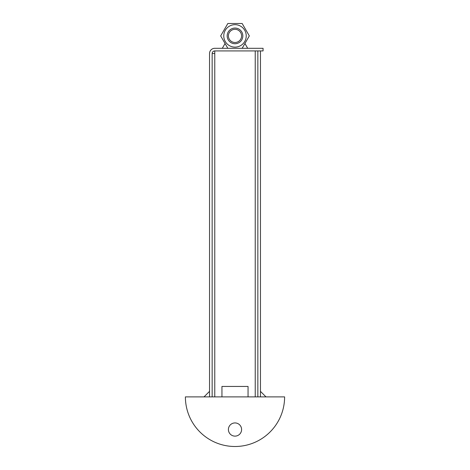 <?xml version="1.0" encoding="UTF-8"?>
<svg xmlns="http://www.w3.org/2000/svg" width="470" height="470" viewBox="0 0 470 470"><rect width="100%" height="100%" fill="white"/><g stroke="black" fill="none" stroke-linecap="round" stroke-linejoin="round"><path stroke-width="0.7" d="M247.702 48.304L244.929 43.51L242.162 48.304L249.323 35.902L242.162 23.5L227.838 23.5L220.677 35.902L227.838 48.304L225.071 43.51L222.298 48.304M260.456 391.351L265.997 396.892M204.004 396.892L209.544 391.351M212.152 53.527L212.152 396.892L209.544 396.892L209.544 53.527A5.223 5.223 0 0 1 214.767 48.304L263.071 48.304L263.071 50.919L214.767 50.919A2.609 2.609 0 0 0 212.152 53.527L214.767 53.527L214.767 50.925L260.456 50.925L260.456 396.892L257.848 396.892L257.848 50.925M241.598 429.527A6.598 6.598 0 0 1 235 436.125A6.598 6.598 0 0 1 228.402 429.527A6.598 6.598 0 0 1 235 422.93A6.598 6.598 0 0 1 241.598 429.527M284.608 396.892L185.392 396.892A49.608 49.608 0 0 0 235 446.5A49.608 49.608 0 0 0 284.608 396.892M235 42.5A6.598 6.598 0 0 1 229.29 32.606A6.598 6.598 0 0 1 240.711 32.606A6.598 6.598 0 0 1 235 42.5M235 43.733A7.831 7.831 0 0 0 241.786 31.983A7.831 7.831 0 0 0 228.214 31.983A7.831 7.831 0 0 0 235 43.733M246.227 35.902A11.227 11.227 0 0 0 235 24.675A11.227 11.227 0 0 0 223.773 35.902A11.227 11.227 0 0 0 235 47.129A11.227 11.227 0 0 0 246.227 35.902M221.946 396.892L221.946 386.446L248.054 386.446L248.054 396.892M255.234 50.925L255.234 396.892M214.767 53.527L214.767 396.892"/></g></svg>
